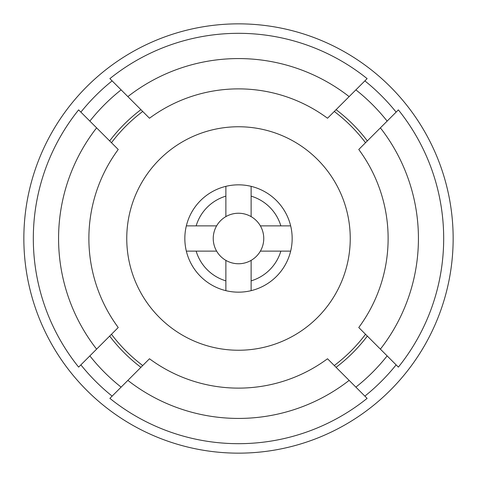 <?xml version="1.0" encoding="UTF-8"?>
<svg xmlns="http://www.w3.org/2000/svg" width="477" height="477" viewBox="0 0 477 477"><rect width="100%" height="100%" fill="white"/><g stroke="black" fill="none" stroke-linecap="round" stroke-linejoin="round"><path stroke-width="0.72" d="M453.15 238.5A214.65 214.65 0 0 1 238.5 453.15A214.65 214.65 0 0 1 23.85 238.5A214.65 214.65 0 0 1 238.5 23.85A214.65 214.65 0 0 1 453.15 238.5M396.119 364.869A202.021 202.021 0 0 1 364.869 396.119M112.131 396.119A202.021 202.021 0 0 1 80.881 364.869M380.39 127.86L358.764 149.486A149.623 149.623 0 0 1 358.764 327.514L398.367 367.117A205.182 205.182 0 0 0 398.367 109.883L380.39 127.86A179.924 179.924 0 0 1 380.39 349.14M355.884 89.867A189.399 189.399 0 0 1 387.133 121.116L382.637 125.612M355.884 387.133A189.399 189.399 0 0 0 387.133 355.884L382.637 351.388M89.867 355.884A189.399 189.399 0 0 0 121.116 387.133M109.668 140.918A161.62 161.62 0 0 1 140.918 109.668M336.082 109.668A161.62 161.62 0 0 1 367.332 140.918M216.63 251.129A25.251 25.251 0 0 1 251.129 216.63A25.251 25.251 0 0 1 251.129 260.37A25.251 25.251 0 0 1 216.63 251.129L196.148 251.129A44.194 44.194 0 0 0 225.871 280.852L225.871 260.37M248.094 291.298A53.662 53.662 0 0 0 291.298 228.906A53.662 53.662 0 0 0 228.906 185.702A53.662 53.662 0 0 0 185.702 248.094A53.662 53.662 0 0 0 248.094 291.298M218.52 128.557A111.743 111.743 0 0 0 128.557 258.48A111.743 111.743 0 0 0 258.48 348.443A111.743 111.743 0 0 0 348.443 218.52A111.743 111.743 0 0 0 218.52 128.557M142.718 111.469A159.091 159.091 0 0 0 111.469 142.718M111.469 334.282A159.091 159.091 0 0 0 142.718 365.531M334.282 365.531A159.091 159.091 0 0 0 365.531 334.282M365.531 142.718A159.091 159.091 0 0 0 334.282 111.469M225.871 280.852L225.871 290.654M186.346 251.129L196.148 251.129M186.346 225.871L216.63 225.871M196.148 225.871A44.194 44.194 0 0 1 225.871 196.148L225.871 186.346M225.871 216.63L225.871 196.148M251.129 186.346L251.129 216.63M251.129 196.148A44.194 44.194 0 0 1 280.852 225.871L290.654 225.871M260.37 225.871L280.852 225.871M290.654 251.129L260.37 251.129M280.852 251.129A44.194 44.194 0 0 1 251.129 280.852L251.129 290.654M251.129 260.37L251.129 280.852M367.332 336.082A161.62 161.62 0 0 1 336.082 367.332M140.918 367.332A161.62 161.62 0 0 1 109.668 336.082M349.14 96.61L327.514 118.236A149.623 149.623 0 0 0 149.486 118.236L127.86 96.61A179.924 179.924 0 0 1 349.14 96.61L367.117 78.633A205.182 205.182 0 0 0 109.883 78.633L127.86 96.61M121.116 89.867A189.399 189.399 0 0 0 89.867 121.116L94.363 125.612M96.61 127.86L78.633 109.883A205.182 205.182 0 0 0 78.633 367.117L96.61 349.14A179.924 179.924 0 0 1 96.61 127.86L118.236 149.486A149.623 149.623 0 0 0 118.236 327.514L96.61 349.14M127.86 380.39L109.883 398.367A205.182 205.182 0 0 0 367.117 398.367L349.14 380.39A179.924 179.924 0 0 1 127.86 380.39L149.486 358.764A149.623 149.623 0 0 0 327.514 358.764L349.14 380.39M80.881 112.131A202.021 202.021 0 0 1 112.131 80.881M364.869 80.881A202.021 202.021 0 0 1 396.119 112.131"/></g></svg>
